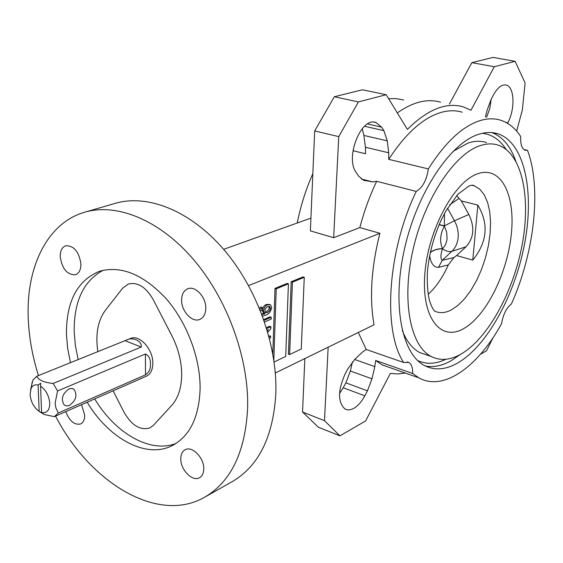 <?xml version="1.0" encoding="UTF-8"?>
<svg xmlns="http://www.w3.org/2000/svg" width="563" height="563" viewBox="0 0 563 563"><rect width="100%" height="100%" fill="white"/><g stroke="black" fill="none" stroke-linecap="round" stroke-linejoin="round"><path stroke-width="0.84" d="M68.939 388.92L71.67 388.428L73.999 389.322C77.617 395.057 76.089 400.434 69.425 405.437L66.617 405.965L64.231 405.022C60.684 399.209 62.254 393.847 68.939 388.92M444.51 213.447L444.376 226.052C440.111 234.074 439.485 241.604 442.504 248.656L442.49 248.783C440.512 254.786 440.428 258.642 442.236 260.338L453.947 257.537L456.579 255.539L472.779 260.12C487.284 242.083 488.973 223.743 477.839 205.108L461.336 200.914L456.692 195.6M126.717 339.989C132.411 336.716 142.404 340.939 141.222 347.047L125.056 340.671L130.475 338.476C139.42 334.14 153.235 349.363 152.84 363.339C152.7 369.87 150.539 374.163 146.366 376.218L54.315 416.648L44.252 414.502L40.276 412.116M30.564 389.856L32.935 380.004L36.806 376.232C38.523 380.116 43.977 382.523 53.175 383.445L57.574 390.954L55.104 403.242L55.878 407.908L58.306 413.017L54.351 416.627M125.056 340.671L36.806 376.232M141.222 347.047L53.175 383.445M145.402 354.007C149.118 355.83 150.778 359.293 150.384 364.395C150.821 368.638 149.195 372.122 145.521 374.838L145.402 354.007L57.574 390.954M41.852 413.08L41.592 412.517C46.842 413.495 49.558 410.441 49.755 403.333C49.044 395.789 45.983 390.068 40.585 386.169L40.719 383.248L38.115 385.064C34.892 384.297 32.534 385.451 31.042 388.526L30.092 394.396C30.81 401.813 33.829 407.478 39.143 411.384L41.845 412.869M462.244 112.213C455.629 110.2 448.486 110.299 440.822 112.501C422.855 117.97 405.494 133.586 388.744 159.357L428.352 168.935C426.677 180.097 422.637 187.585 416.247 191.413L376.661 181.314L372.657 181.905L363.494 180.23L358.624 176.106L356.252 172.602C344.669 157.753 361.411 115.985 376.161 122.643L374.444 122.262M523.843 149.526L527.503 150.328L525.209 150.293C521.852 148.808 520.36 144.241 520.733 136.598C515.307 128.237 508.6 122.776 500.598 120.201C494.201 118.223 487.255 118.392 479.76 120.707C462.202 126.45 445.059 142.523 428.352 168.935M358.286 332.48L366.246 349.489L362.305 352.199L354.746 359.405L347.702 369.068L344.992 374.261C337.828 390.574 337.772 402.109 344.823 408.858C347.434 410.364 350.432 410.188 353.817 408.323C357.948 405.909 361.615 401.736 364.824 395.817L343.233 387.766L339.545 393.46M181.701 374.923C181.659 361.65 178.337 348.49 171.736 335.464L153.101 299.396C145.824 286.933 137.541 281.824 128.265 284.069L122.523 288.326L105.408 310.262C97.807 320.685 95.288 334.471 97.856 351.636C95.288 334.471 97.807 320.685 105.408 310.262L122.523 288.326L128.265 284.069C137.541 281.824 145.824 286.933 153.101 299.396L171.743 335.464C178.337 348.49 181.659 361.65 181.701 374.923C181.483 388.055 178.105 398.273 171.574 405.564C178.105 398.273 181.483 388.055 181.701 374.923M87.159 402.221C108.905 438.788 146.38 459.19 172.447 445.502C189.837 436.065 199.056 417.197 200.111 388.878C200.47 358.378 187.007 322.557 166.127 298.657C143.213 274.265 120.89 265.173 99.158 271.394C77.061 280.754 66.16 301.859 66.455 334.704L67.68 348.567L70.502 362.656M103.177 270.261C83.542 280.874 73.88 301.374 74.189 331.769L75.379 345.555L78.166 359.567M94.725 398.9C115.359 433.39 150.187 453.616 176.064 443.419M65.744 411.623C69.509 421.138 74.471 425.248 80.636 423.974C83.345 422.595 84.689 419.667 84.682 415.191L81.565 404.677M180.772 458.634C180.308 469.641 192.497 482.132 199.534 477.698C202.216 476.122 203.623 473.23 203.757 469.021C204.299 458 192.11 445.488 185.136 449.76C182.328 451.343 180.878 454.299 180.772 458.634M181.617 299.896C181.202 311.142 192.236 323.014 199.879 319.39C203.595 317.659 205.565 314.034 205.784 308.503C206.283 297.264 195.291 285.364 187.711 288.798C183.834 290.515 181.8 294.21 181.617 299.896M60.192 256.622C62.134 268.966 67.243 275.004 75.533 274.723C79.102 273.273 80.903 269.705 80.931 264.019C79.045 251.689 73.971 245.602 65.716 245.757C62.021 247.199 60.185 250.824 60.192 256.622M55.533 416.113C90.017 482.794 157.865 524.287 204.763 497.15L232.449 481.492C258.72 466.037 273.175 436.811 275.828 393.819C277.573 345.351 256.791 287.679 223.391 249.057C189.935 210.442 147.52 193.918 115.352 203.327L84.802 212.181C46.94 222.955 25.821 267.601 28.277 319.228C29.093 337.856 32.492 356.639 38.46 375.57M204.763 497.15C231.013 481.703 245.306 452.033 247.621 408.133C248.98 358.631 227.572 299.439 193.658 259.684C159.674 219.929 116.935 202.771 84.802 212.181M457.881 362.896C487.537 345.583 515.286 294.35 524.815 242.639C534.435 190.991 524.442 142.622 498.058 133.811C492.076 131.89 485.566 132.073 478.529 134.353C450.294 143.136 417.317 192.314 404.649 248.199C391.806 304.09 401.693 353.817 424.403 365.521C434.594 370.728 445.755 369.856 457.881 362.896M428.183 294.259C436.015 287.214 442.722 277.432 448.296 264.92L453.947 257.537M486.531 142.559C480.865 140.701 474.7 140.87 468.043 143.065L453.095 151.327M402.271 330.481C406.599 341.326 412.433 348.694 419.766 352.593L427.599 355.253M479.943 145.726C454.186 154.114 424.375 199.154 412.96 249.944C401.384 300.733 410.35 345.921 431.103 356.442C440.182 361.017 450.133 360.243 460.963 354.12C487.903 338.63 513.379 291.908 522.19 244.609C531.092 197.353 522.049 153.284 498.262 145.155C492.66 143.305 486.552 143.495 479.943 145.726M403.657 100.01L396.331 98.616L388.604 98.666M461.336 200.914L468.866 214.489C474.912 227.241 473.947 238.015 465.974 246.805L456.579 255.539M472.779 260.12L477.839 205.108M274.111 361.988L285.708 356.449L288.425 283.815L287.186 283.414L274.99 288.418L272.809 353.775M259.388 308.144L260.873 306.976L262.112 307.405L262.224 309.207L260.556 311.036M261.725 314.034L263.723 313.387L262.217 310.502C262.773 307.328 264.167 305.294 266.398 304.414L269.726 304.506M248.586 285.568L379.884 233.286C371.263 267.552 369.321 298.052 374.043 324.788L275.321 372.995M268.804 335.893L270.62 336.069L270.564 337.891L269.459 338.391M266.44 327.701L269.698 326.251L270.93 326.688L270.859 328.651L267.798 332.254M263.744 319.545L270.001 316.828L271.232 317.258L271.176 319.101L264.582 321.98M291.191 281.767L288.432 354.134L289.635 354.57L301.247 349.025L304.266 277.299L303.035 276.905L291.191 281.767L292.429 282.169L289.635 354.57M366.246 349.489L403.643 362.488L408.773 362.403C411.525 364.113 412.82 367.801 412.658 373.473L418.717 377.78C443.531 391.82 477.853 366.823 501.542 323.767C503.146 314.471 506.426 307.891 511.38 304.027C534.21 253.23 541.845 188.394 527.503 150.328M412.658 373.473L375.662 360.468L381.953 364.81L392.172 368.413M312.845 173.622C305.878 189.379 300.67 205.84 297.208 223.018M352.973 150.715L365.528 153.748L365.436 147.253L363.874 135.444L362.178 128.73M379.884 233.286L359.834 227.621L333.669 237.685L310.368 230.879L314.689 130.94L334.331 96.745L362.403 89.784L386.197 94.718L407.38 129.391C427.563 109.454 446.156 101.938 463.159 106.843L470.964 110.257L494.272 66.73L471.857 62.655L449.429 104.021M310.917 218.113L223.631 249.332M416.247 191.413C387.238 251.337 382.657 330.945 403.643 362.488M376.661 181.314C369.701 195.889 364.092 211.329 359.834 227.621M153.509 425.22L171.574 405.564L153.509 425.22L150.068 427.803L153.509 425.22M124.071 412.292C131.833 425.621 140.497 430.794 150.068 427.803L150.068 427.803C140.497 430.794 131.833 425.621 124.071 412.292L113.107 390.828L124.071 412.292M352.466 361.854L350.348 370.996L345.886 382.833L343.233 387.766M375.662 360.468L374.824 366.64L371.974 378.829L367.477 390.821L364.824 395.817M493.04 337.694L486.523 350.756L480.457 354.282M339.946 435.853L318.334 427.211L302.535 412.003L324.478 420.674L339.946 435.853L365.605 420.955L390.342 373.403L397.696 373.952L405.269 373.037M324.478 420.674L328.166 347.188M302.535 412.003L304.843 358.575M333.669 237.685L338.743 136.619L314.689 130.94M397.295 112.889C413.003 101.903 427.437 98.342 440.597 102.206M516.637 131.123L522.351 109.94L525.103 82.972L515.117 61.332L493.005 57.412L471.857 62.655M486.615 117.287L489.782 108.504L491.217 99.102M388.744 159.357L388.702 152.791L387.267 140.87L383.896 130.644L381.58 127.118L376.161 122.643M485.44 117.048L487.058 110.278L491.295 98.954L493.688 94.528C497.762 87.385 501.936 84.239 506.214 85.083L505.391 84.929M507.545 123.325L507.812 122.797C515.3 109.039 514.512 86.737 506.214 85.083M515.117 61.332L494.272 66.73M338.743 136.619L358.42 101.91L386.197 94.718M358.42 101.91L334.331 96.745M269.044 336.78L270.62 336.069M266.7 328.56L270.93 326.688M267.376 330.805L268.368 329.636L267.186 330.164M264.04 320.389L271.232 317.258M259.93 309.467L262.112 307.405M261.922 314.555L264.962 313.816L263.456 310.931C264.012 307.75 265.405 305.716 267.636 304.836L270.543 304.78L271.704 307.567C270.697 311.818 268.628 314.351 265.497 315.174L262.513 316.139M267.348 312.542L269.051 311.325L270.156 309.502L270.416 308.214L269.614 306.568L267.622 306.68L266.531 307.314L264.856 309.946L265.595 312.627L267.348 312.542L266.109 312.113L268.748 309.488L269.184 307.792L268.699 306.392M267.636 304.836L266.398 304.414M263.456 310.931L262.217 310.502M264.962 313.816L263.723 313.387M265.257 312.359L266.109 312.113M270.416 308.214L269.184 307.792M288.425 283.815L276.229 288.826L274.99 288.418M276.229 288.826L273.829 360.003M304.266 277.299L292.429 282.169M38.115 385.064L39.143 411.384M41.592 412.517L40.585 386.169M141.44 378.385L54.386 416.613M145.521 374.838L58.306 413.017M448.296 264.92L438.471 267.362C433.791 267.383 430.857 263.498 429.682 255.693M438.471 267.362L442.236 260.338L451.836 251.344L465.974 246.805M430.322 252.569C433.587 250.092 437.648 248.825 442.49 248.783C446.065 251.225 449.183 252.076 451.836 251.344C455.474 247.854 457.578 243.23 458.148 237.487C458.585 231.696 457.36 226.122 454.454 220.752L444.39 225.89L439.182 224.56M430.378 252.315C433.658 249.895 437.697 248.677 442.504 248.656C445.15 246.045 446.67 242.625 447.071 238.395L446.642 232.111L444.376 226.052L439.105 224.728M372.657 181.905L361.312 178.999M425.332 365.999C433.559 367.59 442.201 365.809 451.252 360.658L460.182 354.556M515.673 160.821C510.451 146.099 502.52 136.689 491.879 132.587M506.003 149.294C499.867 139.737 491.985 134.409 482.35 133.29M471.836 185.234L474.335 185.846C473.694 185.009 471.949 185.023 469.106 185.903L458.036 194.144L445.966 210.822L440.899 220.682C434.411 235.243 430.132 250.345 428.07 265.968C426.092 279.727 428.169 298.073 430.083 302.359C431.469 306.293 432.954 309.2 434.53 311.072C439.583 313.436 445.115 313.084 451.132 310.023L457.951 305.42L464.623 298.77L470.921 290.332L476.622 280.437L481.541 269.431L485.51 257.692L488.395 245.637L490.099 233.673L490.549 222.202L489.711 211.646L487.6 202.391L484.257 194.805L479.789 189.203L474.335 185.846L472.132 185.227M477.375 173.883C453.926 181.962 427.95 230.478 424.826 274.026C421.363 317.708 440.604 341.734 463.265 328.841C485.918 316.554 507.333 273.59 511.317 234.187C515.595 194.707 500.887 165.128 477.375 173.883M417.647 360.552C426.36 364.535 435.804 364.106 445.973 359.257M367.477 390.821L345.886 382.833M371.974 378.829L350.348 370.996M374.824 366.64L354.669 359.483M507.812 122.797L505.905 122.396M388.702 152.791L365.436 147.253M365.218 180.702L363.74 180.322M381.58 127.118L367.59 123.966M383.896 130.644L364.543 126.253M387.267 140.87L363.874 135.444M459.049 198.465L449.71 204.749M447.508 208.211L454.454 220.752L468.866 214.489M72.078 388.477L73.999 389.322M31.042 388.526L32.197 382.129M492.801 132.678L498.058 133.811M419.766 352.593L431.103 356.442M381.953 364.81L418.717 377.78M408.773 362.403L407.288 361.882M263.378 313.225L264.617 313.654M269.135 306.406L269.614 306.568M41.697 412.77L44.252 414.502"/></g></svg>
